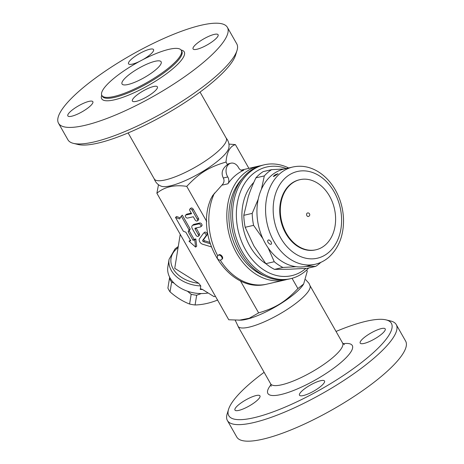 <?xml version="1.0" encoding="UTF-8"?>
<svg xmlns="http://www.w3.org/2000/svg" width="464" height="464" viewBox="0 0 464 464"><rect width="100%" height="100%" fill="white"/><g stroke="black" fill="none" stroke-linecap="round" stroke-linejoin="round"><path stroke-width="0.7" d="M170.787 66.166A45.675 11.032 -29.6 0 0 181.296 50.327A45.675 11.032 -29.6 0 0 136.138 63.295A45.675 11.032 -29.6 0 0 101.871 95.445A45.675 11.032 -29.6 0 0 129.386 91.263A45.675 11.032 -29.6 0 0 170.787 66.166M205.042 61.022A97.098 23.449 -29.6 0 0 227.389 27.353A97.098 23.449 -29.6 0 0 131.382 54.92A97.098 23.449 -29.6 0 0 58.539 123.273A97.098 23.449 -29.6 0 0 117.032 114.382A97.098 23.449 -29.6 0 0 205.042 61.022M196.388 43.947A14.384 3.474 150.4 0 1 209.426 36.041A14.384 3.474 150.4 0 1 218.092 34.725A14.384 3.474 150.4 0 1 207.304 44.851A14.384 3.474 150.4 0 1 193.076 48.935A14.384 3.474 150.4 0 1 196.388 43.947M139.56 61.399A14.384 3.474 150.4 0 1 132.391 64.113A14.384 3.474 150.4 0 1 128.534 63.794A14.384 3.474 150.4 0 1 139.328 53.667A14.384 3.474 150.4 0 1 153.549 49.584A14.384 3.474 150.4 0 1 142.784 59.694M89.54 106.679A14.384 3.474 150.4 0 1 76.502 114.585A14.384 3.474 150.4 0 1 67.837 115.901A14.384 3.474 150.4 0 1 78.625 105.775A14.384 3.474 150.4 0 1 92.852 101.691A14.384 3.474 150.4 0 1 89.54 106.679M153.538 86.513A14.384 3.474 150.4 0 1 157.395 86.832A14.384 3.474 150.4 0 1 146.601 96.959A14.384 3.474 150.4 0 1 132.379 101.042A14.384 3.474 150.4 0 1 139.101 93.461A14.384 3.474 150.4 0 1 153.538 86.513M237.011 50.472L235.602 55.042A93.502 22.579 150.4 0 1 213.863 81.125A93.502 22.579 150.4 0 1 78.12 144.501L73.474 143.376A97.098 23.449 -29.6 0 0 214.438 77.558A97.098 23.449 -29.6 0 0 237.011 50.472A97.098 23.449 -29.6 0 0 236.785 43.889L227.389 27.353M128.128 132.924L154.297 178.988A41.354 9.988 -29.6 0 0 179.208 175.201A41.354 9.988 -29.6 0 0 216.694 152.47A41.354 9.988 -29.6 0 0 226.212 138.133L200.048 92.069M67.93 139.809A97.098 23.449 -29.6 0 0 73.474 143.376M155.956 69.577A22.475 5.429 -29.6 0 0 161.13 61.782A22.475 5.429 -29.6 0 0 138.904 68.167A22.475 5.429 -29.6 0 0 122.044 83.99A22.475 5.429 -29.6 0 0 135.581 81.931A22.475 5.429 -29.6 0 0 155.956 69.577M154.065 178.425L154.065 178.425C155.916 183.953 159.848 185.739 161.379 186.232A39.556 9.553 -29.6 0 0 219.449 159.61A39.556 9.553 -29.6 0 0 228.81 147.923C229.17 146.357 229.651 142.065 225.852 137.646L225.852 137.646M228.92 144.089L235.399 144.6C229.935 146.305 226.803 152.122 226.009 162.046C208.661 167.237 199.427 172.956 186.748 186.366C174.458 184.55 164.505 186.841 156.884 193.239L158.497 184.707M238.948 320.253L249.214 318.263L258.634 312.904C275.976 307.707 285.215 301.989 297.894 288.579L303.647 284.032L303.073 284.896A39.556 9.553 150.4 0 1 295.295 293.12A39.556 9.553 150.4 0 1 241.002 320.154L228.764 319.777L156.884 193.239M180.229 234.332L174.737 268.337L198.691 283.255L200.796 285.952L200.233 289.432L200.982 288.939L202.234 289.31L214.026 296.635L215.435 296.31M208.168 292.987A30.566 21.535 -170.8 0 1 198.308 293.439A30.566 21.535 -170.8 0 1 190.924 292.245A30.566 21.535 -170.8 0 1 168.38 274.091A30.566 21.535 -170.8 0 1 167.846 266.87L169.064 259.312A30.566 21.535 9.2 0 0 200.796 285.952M190.924 292.245L191.139 292.303A28.768 20.265 9.2 0 0 198.087 293.422L198.308 293.439M174.058 283.133L171.622 282.112A29.667 20.897 -170.8 0 1 169.482 278.301L169.667 277.234M201.277 293.555L196.661 295.226A29.667 20.897 -170.8 0 1 191.174 294.286L187.421 291.201M169.482 278.301L167.904 288.051A29.667 20.897 9.2 0 0 170.044 291.862C176.326 297.383 182.845 301.443 189.602 304.036A29.667 20.897 9.2 0 0 195.083 304.976C202.397 304.784 209.948 303.131 217.732 300.011M171.622 282.112L170.044 291.862M191.174 294.286L189.602 304.036M196.661 295.226L195.083 304.976M227.476 164.627L228.543 163.734L230.939 163.183A8.99 6.786 77 0 0 227.778 176.964A5.394 4.072 -103 0 1 227.923 183.79L221.896 185.177C224.129 182.828 224.593 180.438 223.294 177.996C220.876 173.008 222.273 168.548 227.476 164.627L226.009 162.046M248.89 168.351L235.399 144.6M230.939 163.183A8.99 6.786 77 0 1 238.577 167.695A5.394 4.072 -103 0 0 243.159 170.41A5.394 4.072 -103 0 0 243.739 170.213A58.441 44.103 77 0 0 227.923 183.79M286.851 279.485A58.441 44.103 -103 0 1 284.855 280.007L266.023 284.333C230.26 293.057 196.991 242.84 208.904 204.108L210.61 199.34L212.738 195.454L221.896 185.177M284.855 280.007A58.441 44.103 -103 0 1 228.764 232.951A58.441 44.103 -103 0 1 258.634 166.112A58.441 44.103 -103 0 1 260.658 165.706M264.184 275.709A55.744 42.067 -103 0 1 230.747 232.493A55.744 42.067 -103 0 1 241.924 179.011M303.647 284.032L307.284 271.138L306.646 270.019M235.248 320.288L238.316 326.731A41.354 9.988 -29.6 0 0 263.912 322.004A41.354 9.988 -29.6 0 0 300.353 299.732A41.354 9.988 -29.6 0 0 310.103 285.952L309.036 283.388L305.672 279.664M336.035 331.453A93.502 22.579 150.4 0 1 386.048 319.876A93.502 22.579 150.4 0 1 369.86 355.731A93.502 22.579 150.4 0 1 275.506 410.982A93.502 22.579 150.4 0 1 228.566 409.335A93.502 22.579 150.4 0 1 264.12 372.308M381.901 333.894A14.384 3.474 150.4 0 1 368.863 341.8A14.384 3.474 150.4 0 1 360.197 343.116A14.384 3.474 150.4 0 1 370.985 332.99A14.384 3.474 150.4 0 1 385.213 328.906A14.384 3.474 150.4 0 1 381.901 333.894M238.264 405.089A14.384 3.474 150.4 0 1 251.302 397.19A14.384 3.474 150.4 0 1 259.968 395.867A14.384 3.474 150.4 0 1 249.174 405.994A14.384 3.474 150.4 0 1 234.952 410.077A14.384 3.474 150.4 0 1 238.264 405.089M303.357 395.543A14.384 3.474 150.4 0 1 299.495 395.224A14.384 3.474 150.4 0 1 310.288 385.097A14.384 3.474 150.4 0 1 324.51 381.014A14.384 3.474 150.4 0 1 317.794 388.6A14.384 3.474 150.4 0 1 303.357 395.543M228.566 409.335L227.151 413.905A97.098 23.449 -29.6 0 0 227.377 420.488L236.773 437.024A97.098 23.449 -29.6 0 0 295.272 428.133A97.098 23.449 -29.6 0 0 383.276 374.773A97.098 23.449 -29.6 0 0 405.629 341.104L396.233 324.568A97.098 23.449 -29.6 0 0 390.694 321.001L386.048 319.876M227.377 420.488A97.098 23.449 -29.6 0 0 285.876 411.591A97.098 23.449 -29.6 0 0 373.885 358.237A97.098 23.449 -29.6 0 0 396.233 324.568M292.059 278.313L297.894 288.579M266.023 284.333L265.344 284.461M258.634 312.904L240.404 280.813M288.672 167.962A58.441 44.103 77 0 0 264.381 164.784L262.659 165.184A58.441 44.103 77 0 0 232.789 232.029A58.441 44.103 77 0 0 288.875 279.084L290.603 278.684A58.441 44.103 77 0 0 308.688 267.983M264.381 164.784A58.441 44.103 77 0 0 234.511 231.629A58.441 44.103 77 0 0 290.603 278.684M305.909 268.395A55.744 42.067 -103 0 1 237.719 228.439A55.744 42.067 -103 0 1 286.294 168.507M266.052 263.83A48.552 36.639 -103 0 1 253.843 182.352M255.913 177.845L264.318 175.914A53.946 40.71 -103 0 1 271.597 169.662L263.192 171.599A53.946 40.71 77 0 0 255.913 177.845C252.689 184.626 250.119 190.994 248.194 196.962L243.791 215.313A53.946 40.71 77 0 0 245.178 227.285L253.854 245.856L265.849 263.662A53.946 40.71 77 0 0 274.514 269.387L289.246 269.224L307.296 268.302L315.706 266.365L305.869 266.4M261.412 189.306L264.318 175.914M271.597 169.662L284.38 168.948M315.126 264.277L306.501 266.261A49.897 37.659 -103 0 1 258.61 226.084A49.897 37.659 -103 0 1 284.119 169.006L292.738 167.023A49.897 37.659 77 0 0 267.235 224.095A49.897 37.659 77 0 0 315.126 264.277C320.172 263.094 324.719 260.768 328.779 257.294C338.964 247.921 343.87 235.097 343.505 218.817C343.006 207.478 339.828 197.096 333.97 187.659C329.278 180.27 323.489 174.644 316.61 170.781C308.804 166.518 300.846 165.265 292.738 167.023M271.568 243.722L271.568 243.722C270.39 245.99 265.837 240.897 268.418 240.016L268.418 240.016C268.818 240.491 268.128 238.56 271.202 241.959L271.568 243.722M273.516 176.442C274.311 175.131 275.726 174.29 277.756 173.919M316.025 249.771L315.45 249.899A35.96 27.138 -103 0 1 280.935 220.945A35.96 27.138 -103 0 1 299.315 179.812L299.889 179.678A35.96 27.138 -103 0 1 332.427 202.176A35.96 27.138 -103 0 1 325.194 245.067A35.96 27.138 -103 0 1 316.025 249.771A35.96 27.138 -103 0 1 281.509 220.812A35.96 27.138 -103 0 1 299.889 179.678M306.872 215.65A1.798 1.357 -103 0 1 307.551 212.97A1.798 1.798 0 0 1 309.128 216.085A1.798 1.798 0 0 1 308.357 216.473A1.798 1.357 -103 0 1 306.872 215.65M308.815 216.241A1.798 1.357 -103 0 1 308.357 216.473M320.786 262.38A53.946 40.71 -103 0 1 315.706 266.365M296.061 266.719L282.918 267.45A53.946 40.71 -103 0 1 274.253 261.731L268.128 247.875M262.839 238.56L253.588 225.347A53.946 40.71 -103 0 1 252.201 213.376L258.233 199.149M243.791 215.313L252.201 213.376M274.514 269.387L282.918 267.45M265.849 263.662L274.253 261.731M245.178 227.285L253.588 225.347M206.735 221.548L186.748 186.366M175.502 217.43L183.373 231.287L185.844 232.203L190.733 240.804L189.005 241.205L195.611 247.109L194.752 239.876L193.03 240.277L188.146 231.675L189.121 229.964L181.25 216.102L179.62 218.956L175.502 217.43L176.581 216.502L180.247 217.86M181.25 216.102L182.329 215.174L190.205 229.036L189.225 230.747L194.114 239.349L195.837 238.948L196.695 246.181L195.611 247.109M189.005 241.205L190.391 240.207M192.328 225.556L193.407 224.628A3.596 2.192 49.4 0 1 194.027 224.321L199.775 222.998A1.798 1.096 49.4 0 1 201.637 224.019A1.798 1.096 49.4 0 1 201.805 225.881L200.726 226.809A1.798 1.096 -130.6 0 0 200.558 224.947A1.798 1.096 -130.6 0 0 198.691 223.926L192.943 225.249A3.596 2.192 -130.6 0 0 192.328 225.556A3.596 2.192 -130.6 0 0 192.369 228.816L195.988 235.184A1.798 1.096 -130.6 0 0 198.308 236.286A1.798 1.096 -130.6 0 0 198.29 234.656L195.1 229.042A0.899 0.551 49.4 0 1 195.089 228.23A0.899 0.551 49.4 0 1 195.245 228.155L200.419 226.96A1.798 1.096 -130.6 0 0 200.726 226.809M196.104 227.952A0.899 0.551 -130.6 0 0 196.179 228.114L199.369 233.728A1.798 1.096 49.4 0 1 199.392 235.358L198.308 236.286M189.851 209.061L190.93 208.133A1.798 1.096 49.4 0 1 193.25 209.229L198.424 218.335A1.798 1.096 49.4 0 1 198.447 219.965L197.362 220.893A1.798 1.096 -130.6 0 0 197.345 219.263L192.171 210.157A1.798 1.096 -130.6 0 0 189.851 209.061A1.798 1.096 -130.6 0 0 189.875 210.691L191.597 213.724L185.849 215.047A1.798 1.096 -130.6 0 0 185.536 215.197A1.798 1.096 -130.6 0 0 185.704 217.059A1.798 1.096 -130.6 0 0 187.572 218.08L193.32 216.758L195.042 219.791A1.798 1.096 -130.6 0 0 197.362 220.893M185.536 215.197L186.621 214.269A1.798 1.096 49.4 0 1 186.928 214.119L191.255 213.121M204.525 232.371A1.798 1.096 49.4 0 1 204.636 232.255A1.798 1.096 49.4 0 1 206.555 232.806A1.798 1.096 49.4 0 1 207.083 234.865L203.789 239.401A0.899 0.551 -130.6 0 0 203.853 240.161A0.899 0.551 -130.6 0 0 204.566 240.764L209.89 242.376M190.205 229.036L189.121 229.964M189.225 230.747L188.146 231.675M194.114 239.349L193.03 240.277M195.837 238.948L194.752 239.876M210.325 243.762L203.487 241.692A0.899 0.551 49.4 0 1 202.774 241.089A0.899 0.551 49.4 0 1 202.71 240.329L206.004 235.793A1.798 1.096 -130.6 0 0 205.471 233.734A1.798 1.096 -130.6 0 0 203.557 233.183A1.798 1.096 -130.6 0 0 203.447 233.299L199.479 238.763A3.596 2.192 -130.6 0 0 199.74 241.785A3.596 2.192 -130.6 0 0 202.577 244.215L211.114 246.802A1.798 1.096 -130.6 0 0 211.398 246.854M221.728 259.44L222.268 258.976A2.697 1.647 -130.6 0 0 222.239 256.528A2.697 1.647 -130.6 0 0 218.759 254.881L218.213 255.345A2.697 2.697 0 0 0 217.923 259.15A2.697 2.697 0 0 0 221.728 259.44A2.697 1.647 -130.6 0 0 221.699 256.992A2.697 1.647 -130.6 0 0 218.213 255.345M101.72 95.126A47.473 11.467 -29.6 0 0 124.915 96.564A47.473 11.467 -29.6 0 0 173.316 68.324A47.473 11.467 -29.6 0 0 181.105 50.031M181.296 50.327L181.813 51.237A45.675 11.032 150.4 0 1 171.303 67.077A45.675 11.032 150.4 0 1 129.903 92.174A45.675 11.032 150.4 0 1 102.393 96.355A45.675 11.032 150.4 0 1 102.179 95.874M200.233 289.432A30.566 21.535 9.2 0 0 202.524 289.472M198.691 283.255A28.768 20.265 -170.8 0 1 173.217 268.929A28.768 20.265 -170.8 0 1 178.072 247.666M243.739 170.213L242.55 170.485M266.295 284.275A58.441 44.103 -103 0 1 220.232 260.078M217.767 255.838A58.441 44.103 -103 0 1 214.484 193.065M227.778 176.964L223.294 177.996M344.398 344.653L342.594 342.995A41.354 9.988 150.4 0 1 333.077 357.338A41.354 9.988 150.4 0 1 295.591 380.062A41.354 9.988 150.4 0 1 270.674 383.85L238.09 326.494M271.028 384.656A48.552 11.728 -29.6 0 0 286.624 392.962A48.552 11.728 -29.6 0 0 341.121 362.349A48.552 11.728 -29.6 0 0 343.105 343.714M328.715 252.404A44.503 33.588 -103 0 1 273.545 215.975A44.503 33.588 -103 0 1 319.887 176.187A44.503 33.588 -103 0 1 328.715 252.404M194.027 224.321L192.943 225.249M199.775 222.998L198.691 223.926M196.179 228.114L195.1 229.042M199.369 233.728L198.29 234.656M193.25 209.229L192.171 210.157M198.424 218.335L197.345 219.263M186.928 214.119L185.849 215.047M204.566 240.764L203.487 241.692M203.789 239.401L202.71 240.329M207.083 234.865L206.004 235.793M101.871 95.445L102.26 95.967M58.539 123.273L67.935 139.809M178.263 246.5L175.067 248.866L169.064 259.312M258.634 166.112L241.019 170.166M342.594 342.995L310.01 285.638M270.674 383.85L271.173 386.251M277.895 174.023L277.924 173.629L277.373 174.197C272.948 177.294 273.505 176.088 273.319 176.372L273.557 176.506M204.636 232.255L203.557 233.183"/></g></svg>

